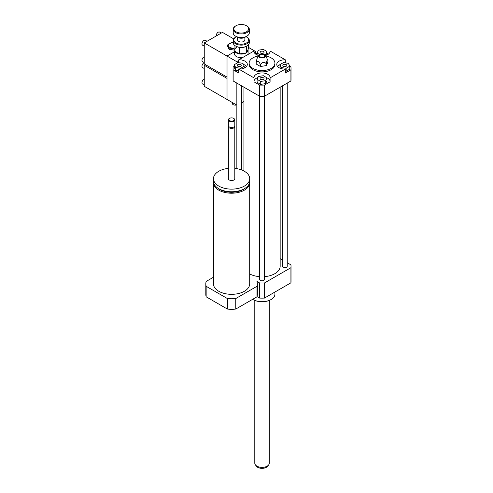 <?xml version="1.0" encoding="UTF-8"?>
<svg xmlns="http://www.w3.org/2000/svg" width="493" height="493" viewBox="0 0 493 493"><rect width="100%" height="100%" fill="white"/><g stroke="black" fill="none" stroke-linecap="round" stroke-linejoin="round"><path stroke-width="0.74" d="M213.506 182.028A18.118 10.458 0 0 0 213.463 182.749A18.118 10.458 0 0 0 231.581 193.213A18.118 10.458 0 0 0 249.698 182.749A18.118 10.458 0 0 0 249.655 182.028M218.35 188.455A16.509 9.527 0 0 0 244.805 188.455M228.358 168.384A18.118 10.458 0 0 0 218.769 171.281A18.118 10.458 0 0 0 213.463 178.676L213.463 181.307A18.118 10.458 0 0 0 231.581 191.765A18.118 10.458 0 0 0 249.698 181.307L249.698 178.676A18.118 10.458 0 0 0 234.797 168.384M213.463 178.676A18.118 10.458 0 0 0 231.581 189.133A18.118 10.458 0 0 0 249.698 178.676M228.475 126.079A3.223 1.861 0 0 0 228.358 126.572L228.358 178.676A3.223 1.861 0 0 0 231.581 180.537A3.223 1.861 0 0 0 234.797 178.676L234.797 126.572A3.223 1.861 0 0 0 234.686 126.079M228.358 126.572A3.223 1.861 0 0 0 231.581 128.433A3.223 1.861 0 0 0 234.797 126.572M229.455 118.437A3.223 1.861 0 0 0 229.3 118.517L229.3 118.517A3.223 1.861 0 0 0 228.358 119.83L228.358 125.586A3.223 1.861 0 0 0 229.3 126.898L229.726 127.145A2.619 1.51 0 0 0 233.429 127.145L233.855 126.898A3.223 1.861 0 0 0 234.797 125.586L234.797 119.83A3.223 1.861 0 0 0 233.855 118.517A3.223 1.861 0 0 0 233.707 118.437M229.3 126.898A3.223 1.861 0 0 0 233.855 126.898M228.358 119.83A3.223 1.861 0 0 0 231.581 121.691A3.223 1.861 0 0 0 234.797 119.83M229.584 118.351L229.584 118.351A2.816 1.627 0 0 0 229.584 120.656A2.816 1.627 0 0 0 233.571 120.656A2.816 1.627 0 0 0 233.571 118.351A2.816 1.627 0 0 0 229.584 118.351L229.3 118.517L229.584 118.351M249.698 182.749L249.698 283.869A18.118 10.458 180 0 1 231.581 294.327A18.118 10.458 180 0 1 213.463 283.869L213.463 182.749M213.463 277.232L206.154 281.454A25.765 14.876 0 0 0 205.809 283.869A25.765 14.876 0 0 0 206.154 286.285L206.154 296.804L227.396 309.068A25.765 14.876 0 0 0 235.759 309.068L257.007 296.804A25.765 14.876 0 0 0 257.346 294.389L257.346 283.869A25.765 14.876 0 0 0 257.007 281.454L259.614 282.957A28.988 16.737 0 0 0 264.47 282.957L290.925 267.687A28.988 16.737 0 0 0 291.03 266.282A28.988 16.737 0 0 0 290.925 264.877L287.234 262.744M206.154 286.285L227.396 298.548L227.396 309.068M227.396 298.548A25.765 14.876 0 0 0 235.759 298.548L235.759 309.068M235.759 298.548L257.007 286.285L257.007 296.804M257.007 286.285A25.765 14.876 0 0 0 257.346 283.869M205.809 283.869L205.809 294.389A25.765 14.876 0 0 0 206.154 296.804M283.413 64.62A1.978 1.14 180 0 1 285.576 64.373A1.978 1.14 180 0 1 286.797 65.427A1.978 1.14 180 0 1 284.818 66.567A1.978 1.14 180 0 1 282.834 65.427A1.978 1.14 180 0 1 283.413 64.62M263.441 77.765A1.978 1.14 180 0 1 264.02 78.578A1.978 1.14 180 0 1 262.042 79.718A1.978 1.14 180 0 1 260.064 78.578A1.978 1.14 180 0 1 261.284 77.518A1.978 1.14 180 0 1 263.441 77.765M240.664 66.235A1.978 1.14 180 0 1 238.507 66.481A1.978 1.14 180 0 1 237.287 65.427A1.978 1.14 180 0 1 239.265 64.281A1.978 1.14 180 0 1 241.243 65.427A1.978 1.14 180 0 1 240.664 66.235M286.137 68.28L281.201 67.516L279.876 64.663L283.493 62.574L288.43 63.338L289.755 66.191L286.137 68.28L286.137 71.238L285.318 71.109M281.201 68.595L281.201 67.516M280.16 68.231L279.876 64.663M286.137 71.238L289.755 69.149L289.755 66.191M257.099 79.342L258.424 76.489L263.367 75.725L266.978 77.814L265.659 80.661L260.717 81.425L257.099 79.342L257.099 82.3L260.717 84.383L260.717 81.425M265.659 80.661L265.659 83.619L266.978 80.772L266.978 77.814M265.659 83.619L260.717 84.383M237.94 62.574L242.883 63.338L244.208 66.191L240.59 68.28L235.648 67.516L234.323 64.663L237.94 62.574M244.208 68.114L244.208 66.191M240.59 69.026L240.59 68.28M238.76 70.955L235.648 70.474L235.648 67.516M235.648 70.474L234.323 67.621L234.323 64.663M260.643 53.084A1.978 1.14 180 0 1 260.064 52.276A1.978 1.14 180 0 1 262.042 51.136A1.978 1.14 180 0 1 264.02 52.276A1.978 1.14 180 0 1 262.8 53.33A1.978 1.14 180 0 1 260.643 53.084M266.695 55.087L266.978 51.512L265.659 54.366L264.753 54.507M265.659 55.444L265.659 54.366M259.478 54.415L257.099 53.041L258.424 50.187L263.367 49.423L266.978 51.512M257.099 54.963L257.099 53.041M289.755 66.308L290.925 66.98A28.988 16.737 180 0 1 291.03 68.385A28.988 16.737 180 0 1 290.925 69.79L285.318 73.026L285.318 69.082A8.054 4.647 180 0 1 276.764 64.441A8.054 4.647 180 0 1 285.318 59.801L285.318 62.857M279.876 64.712A8.054 4.647 0 0 0 277.522 66.413M254.006 77.882A8.054 4.647 180 0 1 253.987 77.592A8.054 4.647 180 0 1 262.042 72.939A8.054 4.647 180 0 1 270.09 77.592A8.054 4.647 180 0 1 270.078 77.882L270.078 81.826L264.47 85.061A28.988 16.737 180 0 1 259.614 85.061L254.006 81.826L254.006 77.882L238.76 69.082L238.76 73.026L233.152 69.79A28.988 16.737 180 0 1 233.053 68.385A28.988 16.737 180 0 1 233.152 66.98L234.323 66.308M270.078 81.24A8.054 4.647 0 0 0 266.978 77.863M257.938 77.537A8.054 4.647 0 0 0 254.006 81.24M238.76 62.703L238.76 59.801A8.054 4.647 180 0 1 247.32 64.441A8.054 4.647 180 0 1 238.76 69.082M246.555 66.413A8.054 4.647 0 0 0 243.369 64.386M266.978 53.158L268.525 54.045M270.078 51.58L270.078 51.001L285.318 59.801M291.03 68.385L291.03 79.564A28.988 16.737 180 0 1 290.925 80.963L290.925 69.79M285.318 69.082L270.078 77.882M290.925 80.963L264.47 96.24L264.47 85.061M238.76 59.801L254.006 51.001L254.006 51.58M255.559 54.045L257.099 53.158M270.078 51.001A8.054 4.647 180 0 1 270.09 51.29A8.054 4.647 180 0 1 265.591 55.462M258.492 55.462A8.054 4.647 180 0 1 253.987 51.29A8.054 4.647 180 0 1 254.006 51.001M260.477 64.694C262.424 61.945 264.371 61.643 266.312 63.788C266.836 60.22 267.36 59.098 267.878 60.417L267.878 62.223L266.312 65.594L260.477 66.493L256.206 64.028L256.206 62.223C257.629 60.602 259.053 61.422 260.477 64.694L260.477 66.493M258.542 55.358A3.624 2.089 180 0 1 261.099 53.873A3.624 2.089 180 0 1 264.605 54.415A3.624 2.089 180 0 1 265.542 55.358A3.624 2.089 180 0 1 262.042 57.983A3.624 2.089 180 0 1 258.542 55.358L256.982 58.729L256.206 62.223M266.312 63.788L266.312 65.594M267.878 60.411L265.542 55.358M263.804 54.871A2.496 1.442 180 0 1 264.211 56.609A2.496 1.442 180 0 1 262.042 57.336A2.496 1.442 180 0 1 259.873 56.609A2.496 1.442 180 0 1 260.526 54.748A2.496 1.442 180 0 1 263.804 54.871M265.85 56.017A12.886 7.438 180 0 1 271.15 57.866A12.886 7.438 180 0 1 274.921 63.122A12.886 7.438 180 0 1 262.042 70.561A12.886 7.438 180 0 1 249.156 63.122A12.886 7.438 180 0 1 258.233 56.017M274.921 63.122L274.921 64.441A12.886 7.438 180 0 1 262.042 71.879A12.886 7.438 180 0 1 249.156 64.441L249.156 63.122M259.614 85.061L259.626 279.432A2.416 1.393 180 0 0 260.335 280.418A2.416 1.393 180 0 0 262.966 280.72A2.416 1.393 180 0 0 264.458 279.432L264.458 96.24A28.988 16.737 180 0 1 259.614 96.24L233.152 80.963A28.988 16.737 180 0 1 233.053 79.564L233.053 68.385M233.152 80.963L233.152 69.79M274.921 292.047L274.921 294.222A12.886 7.438 180 0 1 271.15 299.485A12.886 7.438 180 0 1 252.927 299.485A12.886 7.438 180 0 1 252.65 299.319M271.008 299.565A12.479 7.204 180 0 1 270.867 299.652L271.15 299.485L270.867 299.652A12.479 7.204 180 0 1 253.217 299.652A12.479 7.204 180 0 1 253.075 299.565M282.403 259.959L280.16 258.665M280.16 87.181L280.16 266.282A18.118 10.458 180 0 1 264.458 276.647M259.626 276.647A18.118 10.458 180 0 1 249.698 273.942M287.234 83.101L287.234 266.282A2.416 1.393 180 0 1 285.743 267.57A2.416 1.393 180 0 1 283.105 267.268A2.416 1.393 180 0 1 282.403 266.282L282.403 85.887M290.925 267.687L290.925 282.809A28.988 16.737 0 0 0 291.03 281.404L291.03 266.282M257.056 296.607L259.614 298.08A28.988 16.737 0 0 0 264.47 298.08L290.925 282.809M259.614 282.957L259.614 298.08M264.47 282.957L264.47 298.08M254.795 300.422L254.795 463.192A7.247 4.184 0 0 0 255.423 464.899L256.483 466.273A6.082 3.513 0 0 0 262.042 468.35A6.082 3.513 0 0 0 267.594 466.273L268.654 464.899A7.247 4.184 0 0 0 269.289 463.192L269.289 300.422M255.423 464.899A7.247 4.184 0 0 0 262.042 467.376A7.247 4.184 0 0 0 268.654 464.899M245.995 36.661A7.407 4.277 180 0 1 246.494 36.926L246.494 36.926A7.407 4.277 180 0 1 246.494 42.971A7.407 4.277 180 0 1 236.018 42.971A7.407 4.277 180 0 1 236.018 36.926A7.407 4.277 180 0 1 236.517 36.661M246.95 37.191L246.494 36.926L246.95 37.191A8.054 4.647 0 0 1 249.31 40.475L249.31 42.712A8.054 4.647 180 0 1 246.95 45.997A8.054 4.647 180 0 1 235.562 45.997A8.054 4.647 180 0 1 233.497 43.945A8.054 4.647 180 0 1 233.207 42.712L233.207 40.475A8.054 4.647 0 0 0 241.256 45.122A8.054 4.647 0 0 0 249.31 40.475M236.018 36.926L235.562 37.191A8.054 4.647 0 0 0 233.207 40.475M244.879 37.332L244.879 39.951A3.624 2.089 180 0 1 241.256 42.041A3.624 2.089 180 0 1 237.632 39.951L237.632 37.332M235.562 45.997L236.018 46.262A7.407 4.277 0 0 0 239.29 47.359L239.395 47.377A7.407 4.277 0 0 0 246.457 46.28L246.518 52.85L239.333 53.959L234.076 50.921L234.076 44.808M245.785 36.759A5.639 3.254 180 0 1 245.243 37.123A5.639 3.254 180 0 1 237.275 37.123A5.639 3.254 180 0 1 236.732 36.759M237.275 37.123L237.731 37.388A4.992 2.884 0 0 0 244.787 37.388L245.243 37.123M249.31 29.297L249.31 32.852A8.054 4.647 180 0 1 246.95 36.137A8.054 4.647 180 0 1 235.562 36.137A8.054 4.647 180 0 1 233.207 32.852L233.207 29.297A8.054 4.647 0 0 0 241.256 33.949A8.054 4.647 0 0 0 249.31 29.297A8.054 4.647 0 0 0 246.95 26.012L246.494 25.747A7.407 4.277 180 0 1 246.494 31.799A7.407 4.277 180 0 1 236.018 31.799A7.407 4.277 180 0 1 236.018 25.747A7.407 4.277 180 0 1 246.494 25.747L246.95 26.012M235.562 36.137L236.018 36.402A7.407 4.277 0 0 0 246.494 36.402L246.95 36.137M236.018 25.747L235.562 26.012A8.054 4.647 0 0 0 233.207 29.297M246.518 52.85L248.441 48.702L248.441 44.808M239.333 53.959L239.333 47.359M234.446 48.875L229.06 48.043L227.612 44.931L231.556 42.651L233.207 42.614M233.207 42.632A4.751 2.742 0 0 0 228.653 44.271A4.751 2.742 0 0 0 229.646 47.316A4.751 2.742 0 0 0 234.076 48.049M234.076 50.07L229.06 49.294L229.06 48.043M229.06 49.294L227.612 46.182L227.612 44.931M204.25 62.599L202.555 61.619A2.816 1.627 -60 0 1 202.179 59.178A2.816 1.627 -60 0 1 204.25 56.738M216.224 35.995A2.816 1.627 -60 0 1 217.308 32.982A2.816 1.627 -60 0 1 219.607 32.088L221.302 33.062M233.7 38.873L222.466 32.39L204.25 42.909L204.25 63.948L227.026 77.099L227.026 56.06L204.25 42.909M207.066 41.283L205.371 40.303A2.816 1.627 120 0 0 203.202 41.061A2.816 1.627 120 0 0 201.97 43.895A2.816 1.627 120 0 0 202.555 45.183L204.25 46.163M238.76 61.114L237.275 61.976L227.026 56.06L234.415 51.79L227.026 56.06L227.026 99.45L204.25 86.3L204.25 65.261L205.39 64.608M204.25 84.956L202.555 83.976A2.816 1.627 -60 0 1 201.97 82.682A2.816 1.627 -60 0 1 204.25 79.096M204.25 62.654A2.816 1.627 120 0 0 201.97 66.247A2.816 1.627 120 0 0 202.555 67.541L204.25 68.515M236.85 105.126L227.026 99.45L227.026 78.412L204.25 65.261M232.345 102.526L232.345 103.493A2.816 1.627 0 0 0 236.504 104.923M234.711 51.29A6.847 3.95 0 0 0 236.418 52.936A6.847 3.95 0 0 0 239.265 53.922M239.419 53.947A6.847 3.95 0 0 0 246.149 52.905M246.642 52.578A6.847 3.95 0 0 0 248.102 50.138A6.847 3.95 0 0 0 248.034 49.583M236.702 47.18A6.44 3.722 0 0 0 236.702 52.443M234.415 51.118L234.415 53.755A6.847 3.95 0 0 0 236.418 56.553A6.847 3.95 0 0 0 242.501 57.644M247.991 54.47A6.847 3.95 0 0 0 248.102 53.755L248.102 50.138M248.441 47.383L255.491 51.457L254.154 52.227M255.491 51.457L255.491 53.996M237.275 62.962L237.275 61.976M243.924 101.527L241.681 102.821M243.924 171.016L243.924 87.181M241.681 169.993L241.681 85.887M236.85 168.668L236.85 83.101M246.518 46.25L246.95 45.997"/></g></svg>
